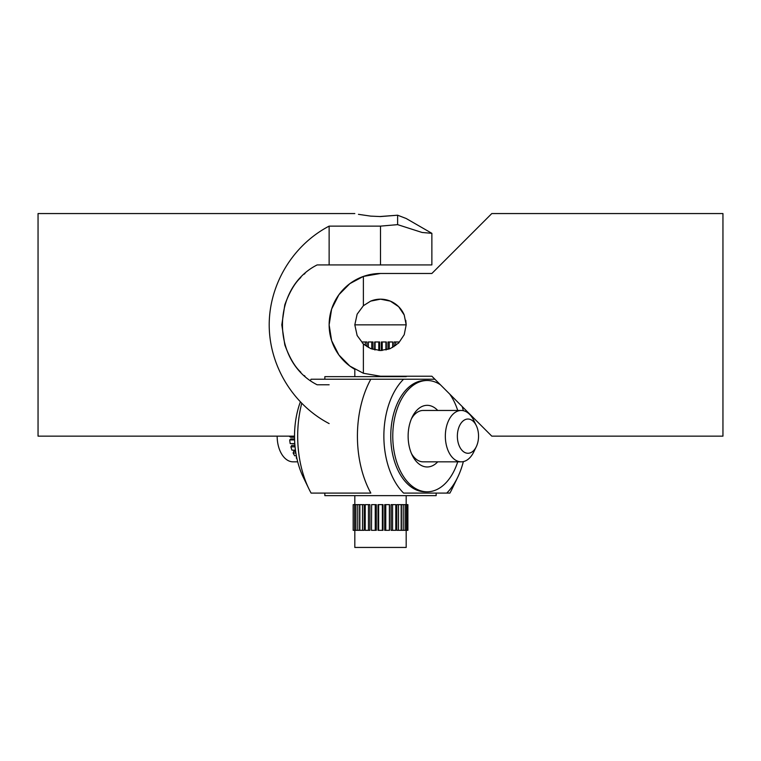<?xml version="1.0" encoding="UTF-8"?>
<svg xmlns="http://www.w3.org/2000/svg" width="761" height="761" viewBox="0 0 761 761"><rect width="100%" height="100%" fill="white"/><g stroke="black" fill="none" stroke-linecap="round" stroke-linejoin="round"><path stroke-width="1.14" d="M304.999 376.219L304.257 375.554M300.842 372.224C294.907 366.888 289.57 357.794 284.823 344.933L281.817 324.918L284.814 344.914C289.551 357.756 294.878 366.84 300.804 372.186M300.852 277.47C294.916 282.807 289.57 291.91 284.823 304.771L281.817 324.776L284.814 304.79C289.551 291.948 294.878 282.864 300.795 277.518M304.999 273.484L304.257 274.15M329.132 384.781L317.147 384.781C270.906 361.561 270.906 288.143 317.147 264.923L431.868 264.923L431.868 233.323L406.184 218.502L397.623 215.211L380.5 216.562L370.655 216.114L358.45 214.336M329.132 423.582C293.014 404.747 269.242 365.594 269.204 324.852C269.242 284.11 293.014 244.956 329.132 226.122L329.132 264.923M329.132 226.122L380.5 226.122L397.623 224.638L422.098 232.476L431.868 233.323M379.568 216.552L397.623 215.211L397.623 224.647M294.526 436.148L38.05 436.148L38.05 213.556L354.816 213.556M463.354 461.604A66.778 41.303 -90 0 1 457.675 477.337A66.778 41.303 -90 0 1 446.755 493.08L403.587 493.08A66.778 41.303 -90 0 1 403.587 379.216L324.852 379.216L324.852 376.647L406.184 376.647M354.816 376.647L354.816 369.332A51.367 51.367 0 0 1 380.5 273.484L431.868 273.484L443.853 261.499M404.224 315.006A25.684 25.684 0 0 0 370.655 301.128M491.796 213.556L431.868 273.484L380.5 273.484L363.377 276.424L349.87 283.625L338.902 294.716L331.625 309.052L329.132 324.852L331.625 340.652L338.902 354.987L349.87 366.079L363.377 373.27L380.5 376.219L431.868 376.219L491.796 436.148L722.95 436.148L722.95 213.556L491.796 213.556M363.377 305.713L370.655 301.128L380.5 299.168L390.345 301.128L398.659 306.693L404.224 315.006L406.184 324.852L404.224 334.697L398.659 343.011L390.345 348.576L380.5 350.536L370.655 348.576L363.377 343.991L357.137 335.525L354.816 324.852L357.137 314.179L363.377 305.713L363.377 276.424M354.816 324.852L406.184 324.852L405.775 320.314M363.377 373.28L363.377 343.991M403.235 530.322L401.389 530.322L401.389 504.638L405.109 504.638L405.109 530.322L403.235 530.322L403.235 504.638M398.507 530.322L396.814 530.322L396.814 504.638L401.152 504.638L401.152 530.322L398.507 530.322L398.507 504.638M392.552 530.322L391.116 530.322L391.116 504.638L395.796 504.638L395.796 530.322L392.552 530.322L392.552 504.638M385.77 530.322L384.705 530.322L384.705 504.638L389.537 504.638L389.537 530.322L385.77 530.322L385.77 504.638M354.816 530.322L354.816 547.444L406.184 547.444L406.184 530.322M353.171 504.638L353.171 530.322M353.618 530.322L359.62 530.322L359.62 504.638L353.618 504.638M354.588 530.322L354.588 504.638M355.901 530.322L355.901 504.638M357.765 530.322L357.765 504.638M362.502 504.638L359.858 504.638L359.858 530.322L364.196 530.322L364.196 504.638L362.502 504.638L362.502 530.322M368.457 504.638L365.223 504.638L365.223 530.322L369.894 530.322L369.894 504.638L368.457 504.638L368.457 530.322M371.625 504.638L371.473 530.322L371.625 504.638L376.305 504.638L376.305 530.322L371.625 530.322M375.24 530.322L375.24 504.638M378.636 504.638L378.008 504.638L378.008 530.322L378.636 530.322L378.636 504.638L383.011 504.638L383.011 530.322L378.636 530.322M382.374 530.322L382.374 504.638M389.385 530.322L389.385 504.638M405.109 530.322L407.382 530.322L407.382 504.638L405.109 504.638M406.422 530.322L406.422 504.638M407.382 530.322L407.896 530.322L407.896 504.638L407.382 504.638M407.829 530.322L407.829 504.638M477.946 430.469A17.123 10.587 90 0 0 476.291 425.589A17.123 10.587 90 0 0 462.869 421.137A17.123 10.587 90 0 0 457.96 441.827A17.123 10.587 90 0 0 466.236 453.042A17.123 10.587 90 0 0 476.291 446.707A17.123 10.587 90 0 0 477.946 430.469M476.291 446.707L473.732 451.986A25.684 15.886 -90 0 1 461.223 461.832A25.684 15.886 -90 0 1 446.241 444.671A25.684 15.886 -90 0 1 461.223 410.464A25.684 15.886 -90 0 1 473.732 420.31L476.291 425.589M294.802 443.853L290.198 443.606A27.396 16.942 -90 0 1 289.722 439.944L290.712 438.954L294.564 438.954M289.551 436.148A27.396 16.942 -90 0 0 289.56 436.529L290.626 437.252L294.536 437.252M277.156 436.148A25.684 15.886 90 0 0 278.06 444.671A25.684 15.886 90 0 0 293.042 461.832L297.703 461.832M289.56 436.529L294.526 436.529M289.722 439.944L294.593 439.944M290.198 443.606L294.783 443.606M294.935 445.47L291.701 445.47L290.902 446.831L295.059 446.831M295.449 450.17L291.948 450.17A27.396 16.942 -90 0 1 290.902 446.831M295.61 451.349L293.698 451.349L293.137 452.995L295.867 452.995M296.352 455.782L294.688 455.782A27.396 16.942 -90 0 1 293.137 452.995M296.505 456.571L296.295 458.017L296.809 458.017M296.98 458.807A27.396 16.942 -90 0 1 296.295 458.017M436.148 493.08L436.148 495.649L324.852 495.649L324.852 493.08M440.438 384.79A55.648 34.416 90 0 0 427.187 380.5L425.171 380.5A55.648 34.416 90 0 0 390.754 436.148A55.648 34.416 90 0 0 425.171 491.796L427.187 491.796A55.648 34.416 90 0 0 457.722 461.832M427.187 380.5A55.648 34.416 90 0 0 392.771 436.148A55.648 34.416 90 0 0 427.187 491.796M437.727 461.832A30.82 19.063 -90 0 1 427.187 466.969A30.82 19.063 -90 0 1 412.186 455.154A30.82 19.063 -90 0 1 412.186 417.142A30.82 19.063 -90 0 1 427.187 405.328A30.82 19.063 -90 0 1 437.727 410.464M301.698 403.444A85.612 52.956 90 0 0 308.947 488.952A85.612 52.956 90 0 0 311.087 493.08L370.826 493.08A85.612 52.956 -90 0 1 370.826 379.216L434.864 379.216M462.193 406.545A66.778 41.303 -90 0 1 463.354 410.693M446.755 493.08L449.913 493.08A85.612 52.956 -90 0 0 452.053 488.952L457.675 477.337M300.319 402.046A66.778 41.303 90 0 0 303.325 477.337L308.947 488.952M314.245 379.216L311.087 379.216A85.612 52.956 90 0 0 310.383 380.51M311.087 379.216L370.826 379.216M457.722 410.464A55.648 34.416 90 0 0 449.694 394.046M461.223 410.464L423.154 410.464A25.684 15.886 90 0 0 411.416 418.835M411.416 453.461A25.684 15.886 90 0 0 423.154 461.832L461.223 461.832M381.356 350.517L381.356 341.974L386.312 341.974L386.312 349.86M392.686 347.454L392.686 341.974L387.967 341.974L387.967 349.423M398.621 343.049L398.621 341.974L394.074 341.974L394.074 346.645M362.379 343.049L362.379 341.974L366.926 341.974L366.926 346.645M368.314 347.454L368.314 341.974L373.033 341.974L373.033 349.423M379.644 350.517L379.644 341.974L374.688 341.974L374.688 349.86M375.078 341.974L375.078 349.946M378.788 341.974L378.788 350.479M371.768 341.974L371.768 349.004M365.347 341.974L365.347 345.58M395.653 341.974L395.653 345.58M389.232 341.974L389.232 349.004M385.922 341.974L385.922 349.946M382.212 341.974L382.212 350.479M380.5 226.122L380.5 264.923M406.184 495.649L406.184 504.638M354.816 495.649L354.816 504.638"/></g></svg>
